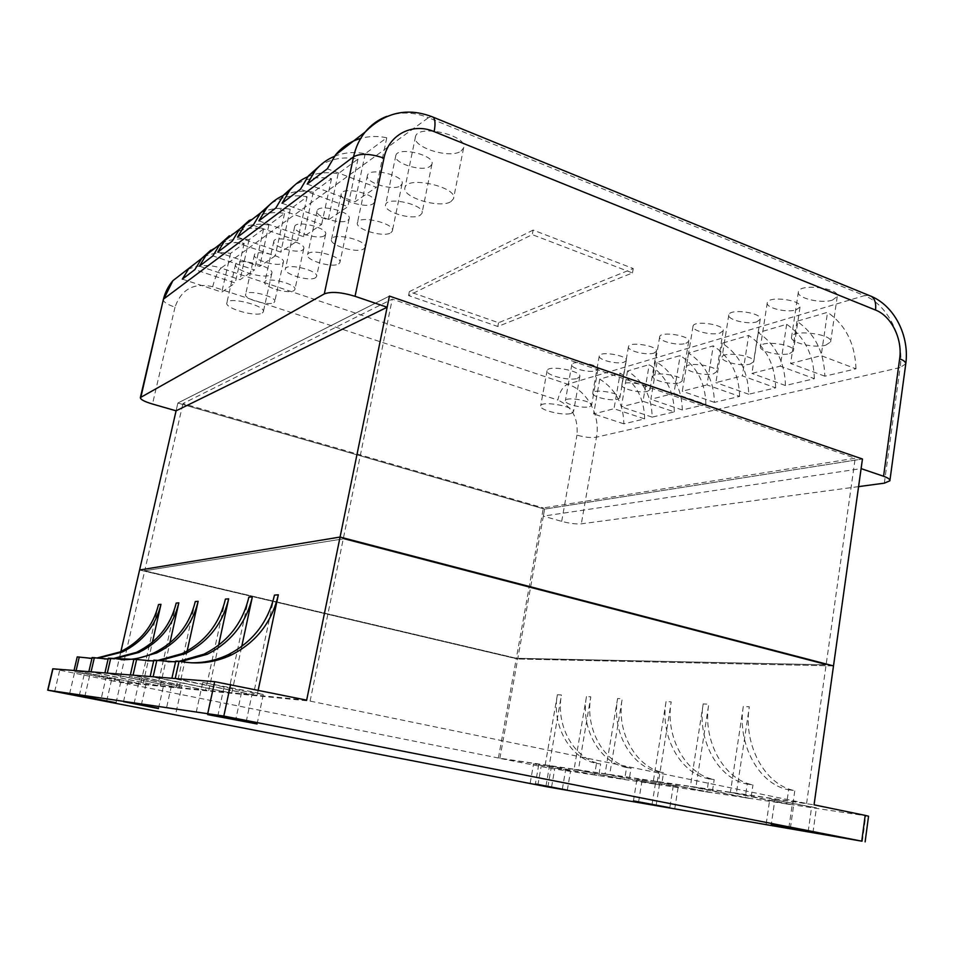 <?xml version="1.0" encoding="UTF-8"?>
<svg xmlns="http://www.w3.org/2000/svg" width="954" height="954" viewBox="0 0 954 954"><rect width="100%" height="100%" fill="white"/><g stroke="black" fill="none" stroke-linecap="round" stroke-linejoin="round"><path stroke-width="0.72" stroke-dasharray="4.77 3.58" d="M119.25 682.158L310.11 701.095L806.583 803.495L498.417 758.025L119.25 682.158L144.71 570.79L516.341 658.284L826.116 664.819L343.261 538.867L144.71 570.79L516.341 658.284L543.363 507.933L855.201 458.254L392.261 299.127L182.941 403.566L543.363 507.933M498.417 758.025L516.341 658.284L826.116 664.819L343.261 538.867L144.71 570.79L182.941 403.566M310.11 701.095L392.261 299.127M806.583 803.495L855.201 458.254M868.545 816.207L551.078 768.471L499.86 758.406L814.06 804.83M499.86 758.406L517.7 658.999L139.582 570.015L517.7 658.999L544.603 509.114L177.873 403.017L389.423 296.086L177.873 403.017L176.085 410.816L177.873 403.017L544.603 509.114L862.452 459.005L544.603 509.114L543.351 516.126L861.104 468.617M833.498 665.916L517.7 658.999L833.498 665.916M306.663 700.141L114.086 681.228L120.609 652.751M114.086 681.228L52.768 668.79M171.756 684.352L129.291 676.279L181.725 686.701L171.756 684.352L166.127 709.716M241.875 690.863L263.292 694.488L252.524 691.853L202.749 682.384L241.875 690.863L235.745 719.614M105.906 678.246L121.027 680.894L111.809 678.795L74.758 671.747L105.906 678.246L100.957 699.747M538.676 765.001L570.587 770.987L533.56 763.832L538.676 765.001L535.373 783.961M774.815 800.144L816.409 807.871L769.818 798.927L774.815 800.144L771.273 824.566M673.238 785.977L636.962 779.191L678.151 787.133L673.238 785.977L669.815 807.704M121.098 659.691L108.303 658.2M195.284 601.533L176.299 687.333L104.916 672.916M176.299 687.333L107.313 673.107M179.066 687.607L187.151 651.033M153.654 661.003L159.199 660.705M157.78 660.442L153.701 660.776M147.5 660.86L133.906 659.286M225.43 599.088L205.599 690.219L130.34 674.943M205.599 690.219L133.059 675.158M208.723 690.529L218.549 645.286M108.112 659.071L113.92 658.892M112.763 658.689L108.136 658.952M104.439 658.94L92.144 657.521M176.192 603.083L157.756 685.521L88.853 671.64M157.756 685.521L91.071 671.819M160.308 685.771L169.872 642.948M190.645 662.78L175.751 661.05M274.466 595.105L253.347 694.906L171.923 678.258M253.347 694.906L175.214 678.521M257.103 695.275L258.188 690.136M175.56 661.909L180.902 661.563M179.352 661.253L175.619 661.611M168.059 661.778L153.844 660.132M248.839 597.192L228.376 692.449L150.16 676.517M228.376 692.449L153.141 676.756M231.81 692.795L241.732 646.502M91.942 658.367L97.809 658.236M96.736 658.057L91.966 658.284M89.056 658.26L77.226 656.889M158.531 604.526L140.62 683.839L74.042 670.459M140.62 683.839L76.093 670.626M142.981 684.066L152.425 642.185M658.785 771.953L663.567 772.609C636.235 767.803 616.034 732.243 622.223 698.805L617.596 698.519C611.419 731.778 631.548 767.171 658.785 771.953L656.793 784.403L661.575 785.13L663.567 772.609M617.596 698.519L605.051 773.956L656.793 784.403M605.051 773.956L609.666 774.636L622.223 698.805M609.666 774.636L661.575 785.13M708.894 778.834L714.2 779.561C685.95 774.588 664.914 737.132 671.211 701.894L666.071 701.572C659.786 736.619 680.739 773.873 708.894 778.834L706.878 791.951L712.185 792.75L714.2 779.561M666.071 701.572L653.347 781.087L706.878 791.951M653.347 781.087L658.463 781.839L671.211 701.894M658.463 781.839L712.185 792.75M626.587 767.529L631.047 768.137C604.335 763.462 584.671 729.094 590.788 696.825L586.471 696.563C580.378 728.665 599.959 762.866 626.587 767.529L624.62 779.549L629.08 780.229L631.047 768.137M586.471 696.563L574.081 769.377L624.62 779.549M574.081 769.377L578.374 770.009L590.788 696.825M578.374 770.009L629.08 780.229M788.624 789.781L794.801 790.627C765.203 785.392 742.904 744.931 749.319 706.807L743.321 706.425C736.905 744.335 759.11 784.57 788.624 789.781L786.585 803.96L792.774 804.902L794.801 790.627M743.321 706.425L730.382 792.464L786.585 803.96M730.382 792.464L736.369 793.358L749.319 706.807M736.369 793.358L792.774 804.902M747.232 784.093L752.944 784.88C724.038 779.776 702.382 740.876 708.75 704.255L703.205 703.897C696.849 740.328 718.41 779.013 747.232 784.093L745.205 797.723L750.929 798.593L752.944 784.88M703.205 703.897L690.362 786.561L745.205 797.723M690.362 786.561L695.883 787.372L708.75 704.255M695.883 787.372L750.929 798.593M596.488 763.391L600.674 763.963C574.558 759.396 555.407 726.173 561.441 694.989L557.398 694.727C551.388 725.767 570.468 758.847 596.488 763.391L594.545 775.018L598.718 775.65L600.674 763.963M557.398 694.727L545.175 765.108L594.545 775.018M545.175 765.108L549.182 765.692L561.441 694.989M549.182 765.692L598.718 775.65M858.576 486.623L581.332 523.829C576.013 524.235 569.455 523.424 561.679 521.373L543.351 516.126M533.131 230.081L409.338 291.662L498.537 322.714L633.241 268.539L533.131 230.081L532.272 234.624L408.55 295.561L497.821 326.506L632.478 272.951L532.272 234.624M633.241 268.539L632.478 272.951M498.537 322.714L497.821 326.506M409.338 291.662L408.55 295.561M589.572 406.702L591.599 405.367C593.519 401.121 565.937 396.172 565.376 400.656C563.814 403.959 583.037 408.753 589.572 406.702M595.904 370.772L597.943 369.281C599.923 364.643 572.472 359.741 571.84 364.619C570.218 368.232 589.345 373.097 595.904 370.772M647.492 391.319L649.96 389.685C652.047 384.844 622.509 379.871 621.877 384.951C620.207 388.648 640.158 393.597 647.492 391.319M653.943 353.111L656.435 351.299C658.594 346.016 629.187 341.127 628.483 346.648C626.754 350.678 646.597 355.699 653.943 353.111M825.759 345.157L830.624 341.937C833.569 334.115 792.452 328.903 791.57 336.941C789.34 342.569 814.406 348.568 825.759 345.157M832.365 300.128L837.254 296.563C840.295 288.048 799.38 283.088 798.403 291.805C796.113 297.934 821 304.004 832.365 300.128M363.736 248.946L365.06 247.468C368.316 240.611 333.053 231.941 331.539 239.263C328.725 245.214 357.058 253.681 363.736 248.946M373.205 203.703L374.552 202.093C377.927 194.628 342.927 185.827 341.27 193.769C338.348 200.245 366.467 208.926 373.205 203.703M262.302 313.007L263.304 311.91C266.5 305.852 228.161 296.169 226.873 302.764C224.083 308.19 256.209 317.42 262.302 313.007M270.769 274.704L271.783 273.5C275.098 266.882 237.009 257.031 235.578 264.186C232.693 270.125 264.592 279.582 270.769 274.704M390.83 232.776L392.332 231.083C395.815 223.618 359.121 214.71 357.464 222.652C354.483 229.079 383.615 237.856 390.83 232.776M400.525 185.78L402.063 183.931C405.653 175.798 369.246 166.771 367.445 175.381C364.345 182.381 393.239 191.384 400.525 185.78M750.166 364.046L753.588 361.781C755.962 355.806 722.774 350.977 722.047 357.178C720.198 361.578 741.353 366.73 750.166 364.046M756.76 321.844L760.207 319.328C762.651 312.817 729.631 308.154 728.82 314.868C726.912 319.673 747.936 324.897 756.76 321.844M617.608 399.261L619.85 397.782C621.841 393.251 593.328 388.278 592.732 393.048C591.11 396.542 610.691 401.419 617.608 399.261M623.999 362.222L626.265 360.588C628.328 355.639 599.935 350.726 599.267 355.914C597.598 359.73 617.071 364.678 623.999 362.222M789.554 353.588L793.406 351.036C795.886 344.597 761.232 339.898 760.469 346.541C758.573 351.215 780.157 356.438 789.554 353.588M796.173 309.859L800.036 307.033C802.6 300.021 768.125 295.513 767.278 302.716C765.311 307.808 786.764 313.103 796.173 309.859M293.951 290.6L294.881 289.575C297.612 284.173 265.987 276.243 264.807 282.062C262.41 286.832 288.609 294.464 293.951 290.6M302.8 249.924L303.742 248.791C306.568 242.9 275.157 234.839 273.87 241.159C271.389 246.359 297.398 254.193 302.8 249.924M679.391 382.852L682.146 381.028C684.316 375.852 653.669 370.903 653.001 376.317C651.272 380.229 671.604 385.249 679.391 382.852M685.902 343.392L688.669 341.377C690.923 335.725 660.418 330.883 659.667 336.762C657.89 341.031 678.103 346.123 685.902 343.392M450.968 201.568L453.484 198.754C458.564 187.449 407.561 175.429 405.068 187.401C400.823 197.013 440.128 209.021 450.968 201.568M461.032 151.09L463.584 148.001C468.843 135.718 418.234 123.579 415.527 136.541C411.126 146.988 450.097 159.318 461.032 151.09M338.694 263.888L339.874 262.588C342.939 256.28 308.989 247.849 307.593 254.611C304.922 260.132 332.517 268.301 338.694 263.888M347.96 220.279L349.152 218.848C352.324 211.979 318.612 203.429 317.098 210.762C314.331 216.761 341.711 225.156 347.96 220.279M315.5 277.733L316.549 276.588C319.435 270.757 286.689 262.577 285.413 268.837C282.885 273.965 309.764 281.859 315.5 277.733M324.551 235.638L325.612 234.374C328.605 228.018 296.086 219.718 294.691 226.515C292.067 232.096 318.755 240.193 324.551 235.638M420.261 215.199L421.978 213.267C425.687 205.11 387.443 195.952 385.631 204.609C382.459 211.585 412.426 220.684 420.261 215.199M430.182 166.318L431.923 164.195C435.775 155.323 397.818 146.057 395.85 155.442C392.571 163.027 422.276 172.364 430.182 166.318M713.532 373.777L716.597 371.75C718.875 366.193 687.011 361.292 686.32 367.075C684.531 371.225 705.256 376.317 713.532 373.777M720.091 332.994L723.18 330.752C725.529 324.682 693.82 319.912 693.033 326.185C691.197 330.716 711.803 335.88 720.091 332.994M571.076 413.452L573.509 411.854C575.906 406.678 541.335 400.334 540.668 405.832C538.712 409.898 563.015 415.968 571.076 413.452M577.325 378.392L579.782 376.627C582.25 370.963 547.834 364.678 547.083 370.641C545.068 375.089 569.24 381.254 577.325 378.392M273.87 302.597L274.704 301.679C277.28 296.658 246.692 288.955 245.619 294.381C243.342 298.829 268.885 306.222 273.87 302.597M282.527 263.232L283.374 262.219C286.045 256.745 255.66 248.922 254.468 254.801C252.106 259.667 277.483 267.239 282.527 263.232M674.299 411.878C673.834 390.806 665.475 375.065 649.221 364.631L627.517 370.999C643.521 381.159 651.737 396.53 652.166 417.125L674.299 411.878L643.008 401.3L649.221 364.631M814.358 378.678C813.643 354.626 804.413 336.5 786.668 324.3L758.275 332.624C775.733 344.466 784.784 362.091 785.452 385.535L814.358 378.678L780.3 366.121L786.668 324.3M705.888 404.389C705.376 382.649 696.814 366.372 680.19 355.544L657.056 362.329C673.405 372.859 681.824 388.743 682.301 409.981L705.888 404.389L673.929 393.37L680.19 355.544M644.654 418.901C644.236 398.474 636.068 383.222 620.16 373.157L599.756 379.143C615.425 388.958 623.451 403.852 623.833 423.838L644.654 418.901L614.006 408.729L620.16 373.157M775.674 387.849C775.042 364.619 766.038 347.149 748.687 335.438L722.226 343.213C739.302 354.578 748.127 371.583 748.723 394.24L775.674 387.849L742.343 375.852L748.687 335.438M739.6 396.399C739.028 373.932 730.251 357.082 713.27 345.837L688.561 353.087C705.268 364.023 713.89 380.443 714.415 402.373L739.6 396.399L706.974 384.915L713.27 345.837M855.953 368.828C855.154 343.881 845.685 325.04 827.535 312.304L796.972 321.271C814.823 333.614 824.113 351.919 824.852 376.198L855.953 368.828L821.155 355.651L827.535 312.304M627.517 370.999L621.352 406.845L643.008 401.3M758.275 332.624L751.919 373.396L780.3 366.121M657.056 362.329L650.843 399.297L673.929 393.37M599.756 379.143L593.65 413.941L614.006 408.729M722.226 343.213L715.905 382.626L742.343 375.852M688.561 353.087L682.289 391.235L706.974 384.915M796.972 321.271L790.604 363.486L821.155 355.651M652.166 417.125L621.352 406.845M785.452 385.535L751.919 373.396M682.301 409.981L650.843 399.297M623.833 423.838L593.65 413.941M748.723 394.24L715.905 382.626M714.415 402.373L682.289 391.235M824.852 376.198L790.604 363.486M221.304 243.246C230.009 239.263 239.263 238.083 249.066 239.704L263.614 228.924C251.081 226.861 239.681 229.139 229.413 235.757M307.737 176.74C317.324 172.686 327.461 171.684 338.145 173.759L357.965 159.091C344.048 156.384 331.348 158.591 319.84 165.698M240.313 228.555C249.268 224.476 258.796 223.296 268.897 225.025L284.542 213.434C271.687 211.239 259.977 213.505 249.423 220.255M203.619 256.936C212.074 253.037 221.066 251.856 230.582 253.382L244.152 243.342C231.929 241.398 220.827 243.664 210.834 250.163M283.243 195.487C292.675 191.337 302.68 190.24 313.246 192.195L331.503 178.672C317.956 176.156 305.59 178.398 294.428 185.386M260.764 212.742C270.006 208.556 279.82 207.376 290.231 209.224L307.105 196.739C293.915 194.389 281.883 196.643 271.031 203.512M334.401 156.361C344.132 152.437 354.399 151.555 365.191 153.737L386.764 137.77C377.82 135.885 369.138 136.088 360.707 138.402M199.41 266.154L240.062 279.713L254.456 269.958L212.873 255.899M263.614 228.924L254.456 269.958M282.038 203.25L328.212 219.969L347.84 206.672L300.486 189.214M357.965 159.091L347.84 206.672M217.762 252.178L259.679 266.416L275.157 255.934L232.251 241.147M284.542 213.434L275.157 255.934M182.321 279.152L221.805 292.091L235.209 283.004L194.866 269.612M244.152 243.342L235.209 283.004M258.892 220.875L303.551 236.687L321.629 224.428L275.861 207.96M331.503 178.672L321.629 224.428M237.522 237.129L280.774 252.118L297.481 240.802L253.192 225.216M307.105 196.739L297.481 240.802M307.224 184.086L355.007 201.819L376.377 187.33L327.341 168.775M386.764 137.77L376.377 187.33M249.066 239.704L240.062 279.713M338.145 173.759L328.212 219.969M268.897 225.025L259.679 266.416M230.582 253.382L221.805 292.091M313.246 192.195L303.551 236.687M290.231 209.224L280.774 252.118M365.191 153.737L355.007 201.819M551.579 787.05L554.823 768.244M545.998 785.965L549.349 766.599M562.347 789.125L565.639 769.866M790.377 828.144L793.811 804.031M788.886 827.857L792.464 802.767M808.157 831.626L811.651 806.702M79.289 695.561L84.334 673.918M84.787 696.611L89.95 674.406M106.741 700.868L111.809 678.795M207.781 714.188L214.078 685.163M217.786 716.096L224.262 686.045M246.215 721.665L252.524 691.853M652.095 804.258L655.589 782.399M656.197 805.057L659.56 783.926M638.631 801.742L642.078 780.384M158.519 708.238L164.005 683.636M134.085 703.503L139.689 678.711M141.335 704.899L147.095 679.355M54.664 691.602L59.685 670.34M537.877 785.094L541.097 766.658M547.882 786.955L551.078 768.471M862.344 841.44L865.755 815.897M431.494 116.495L428.441 117.7C414.084 111.988 400.167 111.546 386.704 116.4M868.82 295.335L864.431 295.633L428.441 117.7L221.101 268.074L567.666 384.212C587.175 390.317 600.662 415.348 596.453 437.171L581.332 523.829M905.775 363.808L900.135 367.54C904.571 338.563 887.935 304.684 864.431 295.633L567.666 384.212C563.003 386.382 559.712 391.665 557.792 400.048L212.706 286.713C215.079 277.387 217.882 271.186 221.101 268.074C209.26 264.258 197.931 264.807 187.103 269.708M884.334 483.165L900.135 367.54L596.453 437.171C591.11 438.005 584.611 437.326 576.955 435.131C578.47 418.174 572.078 406.487 557.792 400.048M561.679 521.373L576.955 435.131M212.706 286.713C193.841 282.432 181.284 289.241 175.023 307.152C167.487 304.612 163.575 302.156 163.289 299.806M175.023 307.152L152.497 404.043M530.185 783.067L533.56 763.832M567.32 790.15L570.587 770.987M766.217 823.743L769.818 798.927M812.951 832.627L816.409 807.871M69.582 693.82L74.758 671.747M116.042 702.764L121.027 680.894M196.238 712.197L202.749 682.384M257.103 723.943L263.292 694.488M674.764 808.73L678.151 787.133M633.444 800.859L636.962 779.191M176.192 711.791L181.725 686.701M123.519 701.643L129.291 676.279M571.84 364.619L565.376 400.656M597.943 369.281L591.599 405.367M628.483 346.648L621.877 384.951M656.435 351.299L649.96 389.685M798.403 291.805L791.57 336.941M837.254 296.563L830.624 341.937M341.27 193.769L331.539 239.263M374.552 202.093L365.06 247.468M235.578 264.186L226.873 302.764M271.783 273.5L263.304 311.91M367.445 175.381L357.464 222.652M402.063 183.931L392.332 231.083M728.82 314.868L722.047 357.178M760.207 319.328L753.588 361.781M599.267 355.914L592.732 393.048M626.265 360.588L619.85 397.782M767.278 302.716L760.469 346.541M800.036 307.033L793.406 351.036M273.87 241.159L264.807 282.062M303.742 248.791L294.881 289.575M659.667 336.762L653.001 376.317M688.669 341.377L682.146 381.028M415.527 136.541L405.068 187.401M463.584 148.001L453.484 198.754M317.098 210.762L307.593 254.611M349.152 218.848L339.874 262.588M294.691 226.515L285.413 268.837M325.612 234.374L316.549 276.588M395.85 155.442L385.631 204.609M431.923 164.195L421.978 213.267M693.033 326.185L686.32 367.075M723.18 330.752L716.597 371.75M547.083 370.641L540.668 405.832M579.782 376.627L573.509 411.854M254.468 254.801L245.619 294.381M283.374 262.219L274.704 301.679"/><path stroke-width="1.43" d="M861.748 841.154L547.882 786.955L47.7 690.171L223.82 716.084L861.748 841.154L865.195 815.384L814.06 804.83L862.452 459.005L861.104 468.617L883.571 476.261C888.019 477.823 890.118 479.337 889.867 480.78L884.334 483.165L858.576 486.623M52.768 668.79L214.662 681.657L306.663 700.141L340.077 537.054L833.498 665.916L340.077 537.054L389.423 296.086L862.452 459.005L389.423 296.086L387.145 307.236L176.085 410.816L152.497 404.043C144.376 401.586 140.333 399.44 140.369 397.579L324.3 293.927C331.038 291.34 341.293 292.139 355.043 296.3L387.145 307.236M120.896 651.534L139.582 570.015L340.077 537.054L139.582 570.015L176.085 410.816M120.609 652.751L120.788 651.999M535.349 784.128L567.32 790.15L535.373 783.961M771.237 824.805L812.951 832.639L771.273 824.566M79.23 695.8L116.042 702.764L79.289 695.561M207.686 714.618L257.091 723.967L207.781 714.188M669.815 807.704L633.444 800.859L669.815 807.704M158.436 708.572L123.519 701.643L158.519 708.238M865.195 815.384L868.545 816.207L865.123 841.869M134.383 659.309L156.742 652.941C178.613 642.03 192.41 624.81 198.146 601.306L195.284 601.533C189.584 624.906 175.846 642.018 154.083 652.87C143.66 657.676 132.666 659.941 121.098 659.691M110.724 658.308L107.313 673.107L104.916 672.916L108.303 658.2L133.882 659.357M187.151 651.033L198.146 601.306M159.199 660.705L185.159 653.681C208.175 642.078 222.676 623.785 228.65 598.826L225.43 599.088C219.48 623.892 205.05 642.066 182.154 653.609L157.78 660.442M136.637 659.405L133.059 675.158L130.34 674.943L133.906 659.286L153.654 661.003M153.701 660.776L147.5 660.86M218.549 645.286L228.65 598.826M113.92 658.892L138.783 652.476C159.914 641.994 173.258 625.466 178.827 602.868L176.192 603.083C170.647 625.55 157.362 641.994 136.339 652.405L112.763 658.689M94.374 657.616L91.071 671.819L88.853 671.64L92.144 657.521L108.112 659.071M108.136 658.952L104.439 658.94M169.872 642.948L178.827 602.868M179.054 661.194L175.214 678.521L171.923 678.258L175.751 661.05L179.054 661.194C197.371 664.819 214.877 662.72 231.548 654.897C256.376 642.149 271.962 622.115 278.318 594.795L274.466 595.105C268.134 622.246 252.631 642.137 227.934 654.802C216.188 660.359 203.762 663.03 190.645 662.78M258.188 690.136L278.318 594.795M180.902 661.563L207.28 654.265C231.166 642.114 246.192 622.986 252.357 596.906L248.839 597.192C242.71 623.105 227.756 642.102 204.001 654.17L179.352 661.253M156.85 660.251L153.141 676.756L150.16 676.517L153.844 660.132L175.56 661.909M175.619 661.611L168.059 661.778M241.732 646.502L252.357 596.906M97.809 658.236L122.195 652.047C142.635 641.97 155.562 626.062 160.976 604.323L158.531 604.526C153.141 626.146 140.274 641.97 119.93 651.987L96.736 658.057M79.289 656.972L76.093 670.626L74.042 670.459L77.226 656.889L91.942 658.367M91.966 658.284L89.056 658.26M152.425 642.185L160.976 604.323M229.413 235.757L219.873 244.355L212.873 255.899L199.41 266.154L206.267 254.885L221.304 243.246M319.84 165.698L308.392 175.906L300.486 189.214L282.038 203.25L289.777 190.311C294.738 184.325 300.725 179.805 307.737 176.74M249.423 220.255L239.478 229.21L232.251 241.147L217.762 252.178L224.822 240.539L240.313 228.555M210.834 250.163L201.676 258.439L194.866 269.612L182.321 279.152L188.999 268.241L203.619 256.936M294.428 185.386L283.529 195.141L275.861 207.96L258.892 220.875L266.381 208.401C271.055 202.773 276.684 198.468 283.243 195.487M271.031 203.512L260.621 212.849L253.192 225.216L237.522 237.129L244.796 225.084L260.764 212.742M360.707 138.402C350.69 141.264 342.283 146.773 335.51 154.942L327.341 168.775L307.224 184.086L315.202 170.647C320.484 164.255 326.888 159.497 334.401 156.361M223.82 716.084L230.606 684.447M207.829 713.163L214.662 681.657M47.879 690.195L52.959 668.778M355.043 296.3L383.973 158.137C388.397 134.681 412.593 122.315 434.13 131.604L875.51 310.038C891.346 316.048 902.675 339.064 899.658 358.716L883.571 476.261M383.973 158.137C370.557 153.582 360.421 153.141 353.564 156.802L324.3 293.927M434.13 131.604C435.549 124.163 435.239 119.357 433.199 117.187L431.494 116.495M386.704 116.4C378.249 119.632 371.082 124.831 365.191 131.998C359.515 139.034 355.639 147.31 353.564 156.802L163.909 298.817L172.877 280.691L187.103 269.708M875.51 310.038C876.285 303.515 874.937 298.984 871.479 296.42L868.82 295.335M899.658 358.716C904.01 360.469 906.038 362.281 905.728 364.166L889.903 480.506M140.906 397.055L163.349 299.532C165.066 292.449 168.25 286.164 172.877 280.691L188.999 268.241M163.289 299.806L140.369 397.579M47.7 690.171L52.78 668.778M156.742 652.941L154.083 652.87M185.159 653.681L182.154 653.609M138.783 652.476L136.339 652.405M231.548 654.897L227.934 654.802M207.28 654.265L204.001 654.17M122.195 652.047L119.93 651.987M905.775 363.808C909.579 336.44 894.983 306.544 871.479 296.42L433.199 117.187C407.835 107.122 385.166 112.059 365.191 131.998L335.51 154.942M201.676 258.439L206.267 254.885M219.873 244.355L224.822 240.539M239.478 229.21L244.796 225.084M260.621 212.849L266.381 208.401M283.529 195.141L289.777 190.311M308.392 175.906L315.202 170.647"/></g></svg>
